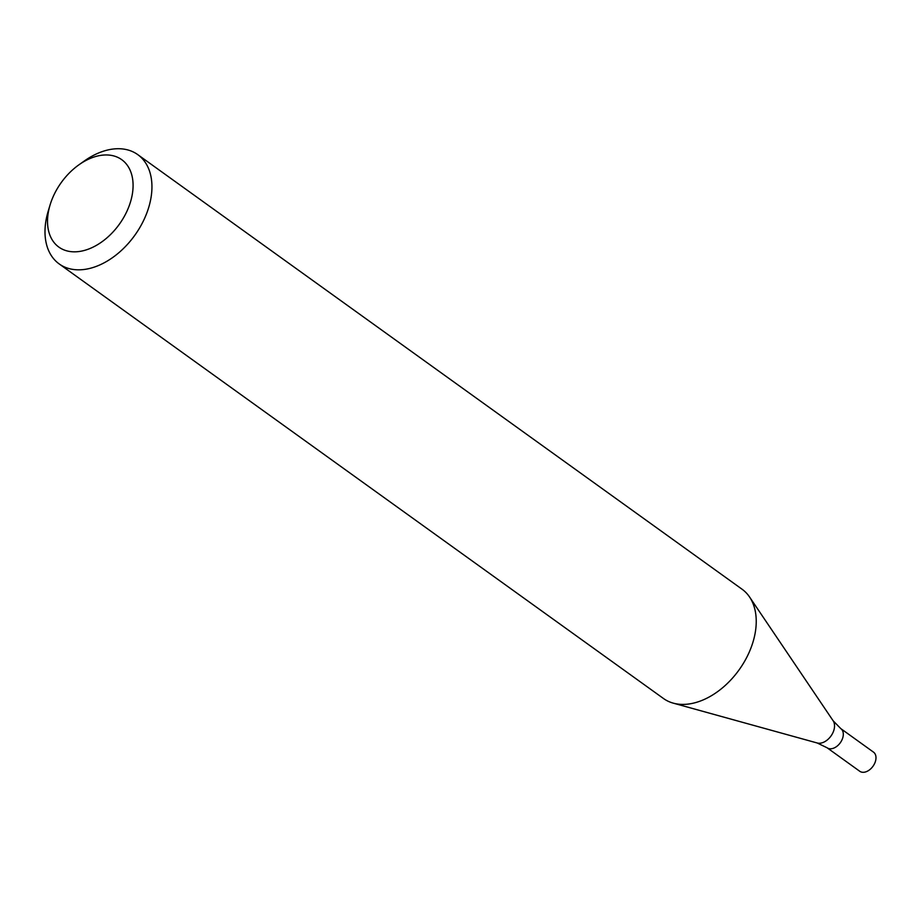 <?xml version="1.0" encoding="UTF-8"?>
<svg xmlns="http://www.w3.org/2000/svg" width="921" height="921" viewBox="0 0 921 921"><rect width="100%" height="100%" fill="white"/><g stroke="black" fill="none" stroke-linecap="round" stroke-linejoin="round"><path stroke-width="1.38" d="M78.999 164.755L84.341 160.968A67.302 44.68 125.7 0 1 137.77 154.636A67.302 44.68 125.7 0 1 151.516 194.135A67.302 44.68 125.7 0 1 114.745 256.015A67.302 44.68 125.7 0 1 59.174 263.913A67.302 44.68 125.7 0 1 48.18 211.254L50.068 204.98A53.844 35.746 125.7 0 1 78.999 164.755A53.844 35.746 125.7 0 1 132.739 191.292A53.844 35.746 125.7 0 1 80.254 251.341A53.844 35.746 125.7 0 1 50.068 204.98M59.174 263.913L663.465 698.498A67.302 44.68 -54.3 0 0 673.228 703.137A67.302 44.68 -54.3 0 0 695.977 702.481A67.302 44.68 -54.3 0 0 755.807 628.721A67.302 44.68 -54.3 0 0 749.556 596.992A67.302 44.68 -54.3 0 0 742.061 589.221L137.77 154.636M833.148 720.798A14.068 9.337 -54.3 0 1 832.619 733.312A14.068 9.337 -54.3 0 1 821.946 742.856A14.068 9.337 -54.3 0 1 817.192 742.982L827.07 747.76A11.777 7.817 -54.3 0 0 832.757 748.462A11.777 7.817 -54.3 0 0 842.266 739.218A11.777 7.817 -54.3 0 0 840.827 728.638L873.511 752.146A11.777 7.817 -54.3 0 1 874.95 762.726A11.777 7.817 -54.3 0 1 865.441 771.971A11.777 7.817 -54.3 0 1 859.754 771.268L827.07 747.76A11.777 7.817 -54.3 0 0 832.757 748.462A11.777 7.817 -54.3 0 0 842.266 739.218A11.777 7.817 -54.3 0 0 840.827 728.638L833.148 720.798L749.556 596.992M817.192 742.982L673.228 703.137"/></g></svg>
